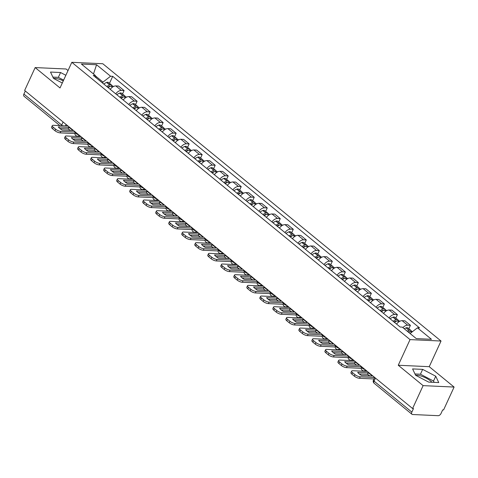 <?xml version="1.0" encoding="UTF-8"?>
<svg xmlns="http://www.w3.org/2000/svg" width="478" height="478" viewBox="0 0 478 478"><rect width="100%" height="100%" fill="white"/><g stroke="black" fill="none" stroke-linecap="round" stroke-linejoin="round"><path stroke-width="0.72" d="M415.609 375.284L428.694 382.113L438.756 382.579L435.739 376.21L422.66 369.375L412.592 368.914L415.609 375.284A10.444 3.4 -155.3 0 1 430.499 380.9A10.444 3.4 -155.3 0 1 431.939 382.263M68.031 70.547L66.149 68.999L35.163 67.577L24.635 90.462L412.586 408.517L423.114 385.632L454.1 387.06L429.238 366.68L441.033 341.035L102.806 63.741L71.82 62.313L410.046 339.607L398.252 365.252L423.114 385.632M454.1 387.06L443.572 409.945L442.67 409.903L441.033 413.47A2.677 1.583 129.3 0 1 438.165 415.687L412.598 414.51A2.677 1.583 129.3 0 1 411.958 414.277L374.166 383.296A2.677 1.583 -50.7 0 1 374.059 381.139L411.851 412.126A2.677 1.583 129.3 0 0 411.958 414.277M53.536 78.434A10.444 3.4 -155.3 0 1 63.287 80.866M35.163 67.577L60.025 87.958L71.82 62.313M59.852 125.6L24.008 96.221A2.677 1.583 -50.7 0 1 23.9 94.064L61.692 125.051A2.677 0.872 24.7 0 0 62.749 125.738M25.304 91.011L23.9 94.064M411.851 412.126L413.488 408.559L412.586 408.517M402.888 327.621A6.16 3.645 -50.7 0 1 407.662 325.189L410.417 325.315L404.914 320.804L402.153 320.678A6.16 3.645 129.3 0 0 396.567 324.084M408.839 328.745L410.417 325.315M389.062 317.93A6.16 3.645 -50.7 0 1 394.649 314.518L397.403 314.649L391.894 310.132L389.14 310.007A6.16 3.645 129.3 0 0 383.553 313.413M395.826 318.073L397.403 314.649M376.043 307.258A6.16 3.645 -50.7 0 1 381.629 303.853L384.39 303.978L378.881 299.461L376.126 299.336A6.16 3.645 129.3 0 0 370.54 302.747M382.812 307.402L384.39 303.978M363.029 296.587A6.16 3.645 -50.7 0 1 368.616 293.181L371.37 293.307L365.867 288.79L363.113 288.664A6.16 3.645 129.3 0 0 357.526 292.076M369.799 296.73L371.37 293.307M350.015 285.916A6.16 3.645 -50.7 0 1 355.602 282.51L358.357 282.635L352.854 278.124L350.093 277.993A6.16 3.645 129.3 0 0 344.507 281.405M356.779 286.065L358.357 282.635M337.002 275.25A6.16 3.645 -50.7 0 1 342.589 271.839L345.343 271.964L339.834 267.453L337.08 267.327A6.16 3.645 129.3 0 0 331.493 270.733M343.766 275.394L345.343 271.964M323.982 264.579A6.16 3.645 -50.7 0 1 329.569 261.167L332.33 261.293L326.821 256.782L324.066 256.656A6.16 3.645 129.3 0 0 318.479 260.062M330.752 264.722L332.33 261.293M310.969 253.908A6.16 3.645 -50.7 0 1 316.555 250.496L319.31 250.627L313.807 246.11L311.053 245.985A6.16 3.645 129.3 0 0 305.466 249.391M317.739 254.051L319.31 250.627M297.955 243.236A6.16 3.645 -50.7 0 1 303.542 239.831L306.296 239.956L300.787 235.439L298.033 235.313A6.16 3.645 129.3 0 0 292.446 238.719M304.719 243.38L306.296 239.956M284.942 232.565A6.16 3.645 -50.7 0 1 290.528 229.159L293.283 229.285L287.774 224.768L285.019 224.642A6.16 3.645 129.3 0 0 279.433 228.054M291.705 232.708L293.283 229.285M271.922 221.894A6.16 3.645 -50.7 0 1 277.509 218.488L280.269 218.613L274.76 214.102L272.006 213.971A6.16 3.645 129.3 0 0 266.419 217.382M278.692 222.043L280.269 218.613M258.909 211.228A6.16 3.645 -50.7 0 1 264.495 207.816L267.25 207.942L261.747 203.431L258.992 203.299A6.16 3.645 129.3 0 0 253.406 206.711M265.672 211.372L267.25 207.942M245.895 200.557A6.16 3.645 -50.7 0 1 251.482 197.145L254.236 197.271L248.727 192.759L245.973 192.634A6.16 3.645 129.3 0 0 240.386 196.04M252.659 200.7L254.236 197.271M232.882 189.886A6.16 3.645 -50.7 0 1 238.468 186.474L241.223 186.605L235.714 182.088L232.959 181.963A6.16 3.645 129.3 0 0 227.373 185.368M239.645 190.029L241.223 186.605M219.862 179.214A6.16 3.645 -50.7 0 1 225.449 175.802L228.203 175.934L222.7 171.417L219.946 171.291A6.16 3.645 129.3 0 0 214.359 174.697M226.632 179.358L228.203 175.934M206.849 168.543A6.16 3.645 -50.7 0 1 212.435 165.137L215.19 165.263L209.687 160.745L206.926 160.62A6.16 3.645 129.3 0 0 201.34 164.032M213.612 168.686L215.19 165.263M193.835 157.871A6.16 3.645 -50.7 0 1 199.422 154.466L202.176 154.591L196.667 150.08L193.913 149.949A6.16 3.645 129.3 0 0 188.326 153.36M200.599 158.021L202.176 154.591M180.821 147.2A6.16 3.645 -50.7 0 1 186.408 143.794L189.163 143.92L183.654 139.409L180.899 139.277A6.16 3.645 129.3 0 0 175.312 142.689M187.585 147.349L189.163 143.92M167.802 136.535A6.16 3.645 -50.7 0 1 173.389 133.123L176.143 133.248L170.64 128.737L167.886 128.612A6.16 3.645 129.3 0 0 162.299 132.018M174.572 136.678L176.143 133.248M154.788 125.863A6.16 3.645 -50.7 0 1 160.375 122.452L163.129 122.583L157.626 118.066L154.866 117.941A6.16 3.645 129.3 0 0 149.279 121.346M161.552 126.007L163.129 122.583M141.775 115.192A6.16 3.645 -50.7 0 1 147.361 111.78L150.116 111.912L144.607 107.395L141.852 107.269A6.16 3.645 129.3 0 0 136.266 110.675M148.538 115.335L150.116 111.912M128.755 104.521A6.16 3.645 -50.7 0 1 134.342 101.115L137.102 101.24L131.593 96.723L128.839 96.598A6.16 3.645 129.3 0 0 123.252 100.01M135.525 104.664L137.102 101.24M115.742 93.849A6.16 3.645 -50.7 0 1 121.328 90.444L124.083 90.569L118.58 86.052L115.825 85.926A6.16 3.645 129.3 0 0 110.239 89.338M122.511 93.993L124.083 90.569M410.076 333.513L417.443 327.812L431.461 339.302L416.284 338.603L402.267 327.113L400.14 327.012L93.288 75.44L95.409 75.536L81.391 64.046L96.568 64.745L110.585 76.235L102.997 82.108L95.558 76.014M417.443 327.812L419.565 327.908L112.712 76.337L110.585 76.235M441.033 341.035L410.046 339.607M429.238 366.68L398.252 365.252M65.856 75.279L60.569 72.525L50.501 72.058L53.518 78.428L62.301 83.011M102.567 83.047L102.997 82.108M109.492 83.327L112.712 76.337M96.102 77.753L95.409 75.536M93.491 73.965L96.568 64.745M434.149 382.364L433.522 381.038L420.437 374.208L414.982 373.957M420.437 374.208L422.66 369.375M433.522 381.038L435.739 376.21M63.634 80.113L58.346 77.352L52.891 77.101M58.346 77.352L60.569 72.525M370.498 374.411A8.299 2.701 -155.3 0 1 372.015 375.971L361.523 375.487A8.299 2.701 24.7 0 1 357.681 372.338L368.18 372.822A8.299 2.701 -155.3 0 1 370.498 374.411M408.612 332.312A10.175 6.023 -50.7 0 1 410.369 331.469L410.518 331.415A3.382 2.002 -50.7 0 1 412.257 331.541L412.43 331.69M411.379 331.248A3.382 2.002 129.3 0 0 410.919 330.447A3.382 2.002 129.3 0 0 409.186 330.322L409.037 330.376A10.175 6.023 129.3 0 0 407.274 331.218M410.919 330.447L407.877 327.95A3.382 2.002 129.3 0 0 406.139 327.824L405.989 327.878A10.175 6.023 129.3 0 0 404.227 328.721M408.254 332.025A8.431 4.995 -50.7 0 1 408.827 331.786L408.977 331.732A1.637 0.968 -50.7 0 1 409.73 331.732M367.307 371.394L352.782 370.725A4.015 1.309 24.7 0 0 351.635 371.101A4.015 1.309 24.7 0 0 352.573 372.655L354.993 374.638A4.015 1.309 24.7 0 0 360.203 376.813L359.516 378.307L373.951 378.97M374.638 377.477L360.203 376.813M368.18 372.822L367.486 374.316A8.299 2.701 -155.3 0 1 369.751 375.863M367.486 374.316L359.259 373.939M359.516 378.307A4.015 1.309 -155.3 0 1 354.306 376.132L354.993 374.638M352.573 372.655L351.886 374.149L354.306 376.132M351.886 374.149A4.015 1.309 -155.3 0 1 350.948 372.595L351.635 371.101M357.478 363.746A8.299 2.701 -155.3 0 1 359.002 365.3L348.504 364.816A8.299 2.701 24.7 0 1 344.668 361.667L355.16 362.151A8.299 2.701 -155.3 0 1 357.478 363.746M394.481 322.375A10.175 6.023 -50.7 0 1 397.355 320.798L397.505 320.744A3.382 2.002 -50.7 0 1 399.238 320.869L399.751 321.288M398.365 320.583A3.382 2.002 129.3 0 0 397.905 319.776A3.382 2.002 129.3 0 0 396.166 319.651L396.023 319.704A10.175 6.023 129.3 0 0 393.143 321.276M397.905 319.776L394.858 317.278A3.382 2.002 129.3 0 0 393.125 317.153L392.976 317.207A10.175 6.023 129.3 0 0 390.102 318.784M394.033 322.011A8.431 4.995 -50.7 0 1 395.814 321.114L395.957 321.061A1.637 0.968 -50.7 0 1 396.716 321.067M354.288 360.723L339.762 360.054A4.015 1.309 24.7 0 0 338.621 360.43A4.015 1.309 24.7 0 0 339.559 361.983L341.979 363.967A4.015 1.309 24.7 0 0 347.189 366.142L346.502 367.636L361.231 368.317M361.625 366.805L347.189 366.142M355.16 362.151L354.473 363.644A8.299 2.701 -155.3 0 1 356.737 365.192M354.473 363.644L346.239 363.268M346.502 367.636A4.015 1.309 -155.3 0 1 341.292 365.461L341.979 363.967M339.559 361.983L338.872 363.477L341.292 365.461M338.872 363.477A4.015 1.309 -155.3 0 1 337.934 361.924L338.621 360.43M344.465 353.075A8.299 2.701 -155.3 0 1 345.982 354.628L335.49 354.144A8.299 2.701 24.7 0 1 331.654 351.001L342.146 351.479A8.299 2.701 -155.3 0 1 344.465 353.075M381.468 311.704A10.175 6.023 -50.7 0 1 384.342 310.132L384.491 310.073A3.382 2.002 -50.7 0 1 386.224 310.204L386.738 310.622M385.346 309.911A3.382 2.002 129.3 0 0 384.892 309.105A3.382 2.002 129.3 0 0 383.153 308.979L383.003 309.033A10.175 6.023 129.3 0 0 380.13 310.61M384.892 309.105L381.844 306.613A3.382 2.002 129.3 0 0 380.112 306.482L379.962 306.541A10.175 6.023 129.3 0 0 377.088 308.113M381.02 311.339A8.431 4.995 -50.7 0 1 382.794 310.449L382.944 310.389A1.637 0.968 -50.7 0 1 383.697 310.395M341.274 350.051L326.749 349.382A4.015 1.309 24.7 0 0 325.602 349.759A4.015 1.309 24.7 0 0 326.54 351.312L328.96 353.296A4.015 1.309 24.7 0 0 334.176 355.471L333.489 356.97L348.217 357.646M348.611 356.14L334.176 355.471M342.146 351.479L341.459 352.979A8.299 2.701 -155.3 0 1 343.724 354.527M341.459 352.979L333.226 352.597M333.489 356.97A4.015 1.309 -155.3 0 1 328.272 354.79L328.96 353.296M326.54 351.312L325.853 352.806L328.272 354.79M325.853 352.806A4.015 1.309 -155.3 0 1 324.915 351.252L325.602 349.759M331.451 342.403A8.299 2.701 -155.3 0 1 332.969 343.957L322.477 343.473A8.299 2.701 24.7 0 1 318.641 340.33L329.133 340.814A8.299 2.701 -155.3 0 1 331.451 342.403M368.448 301.032A10.175 6.023 -50.7 0 1 371.328 299.461L371.472 299.407A3.382 2.002 -50.7 0 1 373.21 299.533L373.718 299.951M372.332 299.24A3.382 2.002 129.3 0 0 371.872 298.439A3.382 2.002 129.3 0 0 370.139 298.308L369.99 298.368A10.175 6.023 129.3 0 0 367.116 299.939M371.872 298.439L368.831 295.942A3.382 2.002 129.3 0 0 367.092 295.816L366.943 295.87A10.175 6.023 129.3 0 0 364.069 297.441M368.006 300.668A8.431 4.995 -50.7 0 1 369.781 299.778L369.93 299.724A1.637 0.968 -50.7 0 1 370.683 299.724M328.261 339.386L313.735 338.717A4.015 1.309 24.7 0 0 312.588 339.087A4.015 1.309 24.7 0 0 313.526 340.641L315.946 342.624A4.015 1.309 24.7 0 0 321.162 344.799L320.469 346.299L335.197 346.974M335.592 345.469L321.162 344.799M329.133 340.814L328.446 342.308A8.299 2.701 -155.3 0 1 330.71 343.855M328.446 342.308L320.212 341.925M320.469 346.299A4.015 1.309 -155.3 0 1 315.259 344.118L315.946 342.624M313.526 340.641L312.839 342.134L315.259 344.118M312.839 342.134A4.015 1.309 -155.3 0 1 311.901 340.581L312.588 339.087M318.438 331.732A8.299 2.701 -155.3 0 1 319.955 333.286L309.463 332.802A8.299 2.701 24.7 0 1 305.621 329.659L316.119 330.143A8.299 2.701 -155.3 0 1 318.438 331.732M355.435 290.361A10.175 6.023 -50.7 0 1 358.309 288.79L358.458 288.736A3.382 2.002 -50.7 0 1 360.197 288.861L360.705 289.28M359.319 288.569A3.382 2.002 129.3 0 0 358.859 287.768A3.382 2.002 129.3 0 0 357.126 287.642L356.976 287.696A10.175 6.023 129.3 0 0 354.102 289.268M358.859 287.768L355.817 285.27A3.382 2.002 129.3 0 0 354.079 285.145L353.929 285.199A10.175 6.023 129.3 0 0 351.055 286.77M354.993 289.997A8.431 4.995 -50.7 0 1 356.767 289.106L356.917 289.053A1.637 0.968 -50.7 0 1 357.669 289.053M315.247 328.715L300.722 328.045A4.015 1.309 24.7 0 0 299.575 328.416A4.015 1.309 24.7 0 0 300.513 329.969L302.933 331.953A4.015 1.309 24.7 0 0 308.143 334.134L307.456 335.628L322.184 336.303M322.578 334.797L308.143 334.134M316.119 330.143L315.426 331.636A8.299 2.701 -155.3 0 1 317.691 333.184M315.426 331.636L307.199 331.254M307.456 335.628A4.015 1.309 -155.3 0 1 302.245 333.453L302.933 331.953M300.513 329.969L299.826 331.469L302.245 333.453M299.826 331.469A4.015 1.309 -155.3 0 1 298.887 329.916L299.575 328.416M305.418 321.061A8.299 2.701 -155.3 0 1 306.942 322.614L296.444 322.136A8.299 2.701 24.7 0 1 292.608 318.987L303.1 319.471A8.299 2.701 -155.3 0 1 305.418 321.061M342.421 279.69A10.175 6.023 -50.7 0 1 345.295 278.118L345.445 278.065A3.382 2.002 -50.7 0 1 347.177 278.19L347.691 278.608M346.305 277.897A3.382 2.002 129.3 0 0 345.845 277.097A3.382 2.002 129.3 0 0 344.106 276.971L343.963 277.025A10.175 6.023 129.3 0 0 341.083 278.596M345.845 277.097L342.798 274.599A3.382 2.002 129.3 0 0 341.065 274.474L340.916 274.527A10.175 6.023 129.3 0 0 338.042 276.099M341.973 279.325A8.431 4.995 -50.7 0 1 343.748 278.435L343.897 278.381A1.637 0.968 -50.7 0 1 344.65 278.381M302.227 318.043L287.702 317.374A4.015 1.309 24.7 0 0 286.561 317.75A4.015 1.309 24.7 0 0 287.499 319.298L289.919 321.282A4.015 1.309 24.7 0 0 295.129 323.463L294.442 324.956L309.17 325.632M309.565 324.126L295.129 323.463M303.1 319.471L302.413 320.965A8.299 2.701 -155.3 0 1 304.677 322.513M302.413 320.965L294.179 320.589M294.442 324.956A4.015 1.309 -155.3 0 1 289.226 322.781L289.919 321.282M287.499 319.298L286.812 320.798L289.226 322.781M286.812 320.798A4.015 1.309 -155.3 0 1 285.868 319.244L286.561 317.75M292.405 310.389A8.299 2.701 -155.3 0 1 293.922 311.949L283.43 311.465A8.299 2.701 24.7 0 1 279.594 308.316L290.086 308.8A8.299 2.701 -155.3 0 1 292.405 310.389M329.408 269.018A10.175 6.023 -50.7 0 1 332.282 267.447L332.431 267.393A3.382 2.002 -50.7 0 1 334.164 267.519L334.672 267.937M333.286 267.226A3.382 2.002 129.3 0 0 332.831 266.425A3.382 2.002 129.3 0 0 331.093 266.3L330.943 266.354A10.175 6.023 129.3 0 0 328.069 267.925M332.831 266.425L329.784 263.928A3.382 2.002 129.3 0 0 328.051 263.802L327.902 263.856A10.175 6.023 129.3 0 0 325.022 265.427M328.96 268.654A8.431 4.995 -50.7 0 1 330.734 267.764L330.884 267.71A1.637 0.968 -50.7 0 1 331.636 267.71M289.214 307.372L274.689 306.703A4.015 1.309 24.7 0 0 273.541 307.079A4.015 1.309 24.7 0 0 274.48 308.633L276.899 310.616A4.015 1.309 24.7 0 0 282.116 312.791L281.428 314.285L296.157 314.966M296.551 313.454L282.116 312.791M290.086 308.8L289.399 310.294A8.299 2.701 -155.3 0 1 291.664 311.841M289.399 310.294L281.166 309.917M281.428 314.285A4.015 1.309 -155.3 0 1 276.212 312.11L276.899 310.616M274.48 308.633L273.792 310.126L276.212 312.11M273.792 310.126A4.015 1.309 -155.3 0 1 272.854 308.573L273.541 307.079M279.391 299.724A8.299 2.701 -155.3 0 1 280.909 301.277L270.417 300.793A8.299 2.701 24.7 0 1 266.575 297.645L277.073 298.129A8.299 2.701 -155.3 0 1 279.391 299.724M316.388 258.353A10.175 6.023 -50.7 0 1 319.262 256.776L319.412 256.722A3.382 2.002 -50.7 0 1 321.15 256.847L321.658 257.266M320.272 256.561A3.382 2.002 129.3 0 0 319.812 255.754A3.382 2.002 129.3 0 0 318.079 255.628L317.93 255.682A10.175 6.023 129.3 0 0 315.056 257.254M319.812 255.754L316.771 253.256A3.382 2.002 129.3 0 0 315.032 253.131L314.882 253.185A10.175 6.023 129.3 0 0 312.009 254.762M315.946 257.983A8.431 4.995 -50.7 0 1 317.721 257.092L317.87 257.039A1.637 0.968 -50.7 0 1 318.623 257.039M276.2 296.701L261.675 296.031A4.015 1.309 24.7 0 0 260.528 296.408A4.015 1.309 24.7 0 0 261.466 297.961L263.886 299.945A4.015 1.309 24.7 0 0 269.102 302.12L268.409 303.614L283.137 304.295M283.532 302.783L269.102 302.12M277.073 298.129L276.386 299.622A8.299 2.701 -155.3 0 1 278.65 301.17M276.386 299.622L268.152 299.246M268.409 303.614A4.015 1.309 -155.3 0 1 263.199 301.439L263.886 299.945M261.466 297.961L260.779 299.455L263.199 301.439M260.779 299.455A4.015 1.309 -155.3 0 1 259.841 297.902L260.528 296.408M266.371 289.053A8.299 2.701 -155.3 0 1 267.895 290.606L257.403 290.122A8.299 2.701 24.7 0 1 253.561 286.979L264.053 287.457A8.299 2.701 -155.3 0 1 266.371 289.053M303.375 247.682A10.175 6.023 -50.7 0 1 306.249 246.11L306.398 246.051A3.382 2.002 -50.7 0 1 308.137 246.182L308.645 246.6M307.258 245.889A3.382 2.002 129.3 0 0 306.798 245.083A3.382 2.002 129.3 0 0 305.066 244.957L304.916 245.011A10.175 6.023 129.3 0 0 302.042 246.588M306.798 245.083L303.751 242.591A3.382 2.002 129.3 0 0 302.018 242.46L301.869 242.519A10.175 6.023 129.3 0 0 298.995 244.091M302.933 247.317A8.431 4.995 -50.7 0 1 304.707 246.427L304.856 246.367A1.637 0.968 -50.7 0 1 305.609 246.373M263.181 286.029L248.662 285.36A4.015 1.309 24.7 0 0 247.514 285.736A4.015 1.309 24.7 0 0 248.452 287.29L250.872 289.274A4.015 1.309 24.7 0 0 256.083 291.449L255.395 292.942L270.124 293.623M270.518 292.118L256.083 291.449M264.053 287.457L263.366 288.957A8.299 2.701 -155.3 0 1 265.631 290.505M263.366 288.957L255.138 288.575M255.395 292.942A4.015 1.309 -155.3 0 1 250.185 290.767L250.872 289.274M248.452 287.29L247.765 288.784L250.185 290.767M247.765 288.784A4.015 1.309 -155.3 0 1 246.827 287.23L247.514 285.736M253.358 278.381A8.299 2.701 -155.3 0 1 254.876 279.935L244.383 279.451A8.299 2.701 24.7 0 1 240.548 276.308L251.04 276.792A8.299 2.701 -155.3 0 1 253.358 278.381M290.361 237.01A10.175 6.023 -50.7 0 1 293.235 235.439L293.384 235.385A3.382 2.002 -50.7 0 1 295.117 235.511L295.631 235.929M294.245 235.218A3.382 2.002 129.3 0 0 293.785 234.417A3.382 2.002 129.3 0 0 292.046 234.286L291.903 234.345A10.175 6.023 129.3 0 0 289.023 235.917M293.785 234.417L290.738 231.92A3.382 2.002 129.3 0 0 289.005 231.794L288.855 231.848A10.175 6.023 129.3 0 0 285.981 233.419M289.913 236.646A8.431 4.995 -50.7 0 1 291.688 235.756L291.837 235.702A1.637 0.968 -50.7 0 1 292.59 235.702M250.167 275.364L235.642 274.695A4.015 1.309 24.7 0 0 234.501 275.065A4.015 1.309 24.7 0 0 235.439 276.619L237.853 278.602A4.015 1.309 24.7 0 0 243.069 280.777L242.382 282.277L257.11 282.952M257.505 281.446L243.069 280.777M251.04 276.792L250.353 278.286A8.299 2.701 -155.3 0 1 252.617 279.833M250.353 278.286L242.119 277.903M242.382 282.277A4.015 1.309 -155.3 0 1 237.166 280.096L237.853 278.602M235.439 276.619L234.746 278.112L237.166 280.096M234.746 278.112A4.015 1.309 -155.3 0 1 233.808 276.559L234.501 275.065M240.344 267.71A8.299 2.701 -155.3 0 1 241.862 269.263L231.37 268.779A8.299 2.701 24.7 0 1 227.534 265.637L238.026 266.121A8.299 2.701 -155.3 0 1 240.344 267.71M277.348 226.339A10.175 6.023 -50.7 0 1 280.222 224.768L280.371 224.714A3.382 2.002 -50.7 0 1 282.104 224.839L282.612 225.258M281.225 224.546A3.382 2.002 129.3 0 0 280.771 223.746A3.382 2.002 129.3 0 0 279.033 223.62L278.883 223.674A10.175 6.023 129.3 0 0 276.009 225.246M280.771 223.746L277.724 221.248A3.382 2.002 129.3 0 0 275.985 221.123L275.842 221.177A10.175 6.023 129.3 0 0 272.962 222.748M276.899 225.975A8.431 4.995 -50.7 0 1 278.674 225.084L278.823 225.03A1.637 0.968 -50.7 0 1 279.576 225.03M237.154 264.692L222.629 264.023A4.015 1.309 24.7 0 0 221.481 264.394A4.015 1.309 24.7 0 0 222.419 265.947L224.839 267.931A4.015 1.309 24.7 0 0 230.055 270.112L229.368 271.606L244.097 272.281M244.491 270.775L230.055 270.112M238.026 266.121L237.339 267.614A8.299 2.701 -155.3 0 1 239.603 269.162M237.339 267.614L229.105 267.232M229.368 271.606A4.015 1.309 -155.3 0 1 224.152 269.425L224.839 267.931M222.419 265.947L221.732 267.441L224.152 269.425M221.732 267.441A4.015 1.309 -155.3 0 1 220.794 265.893L221.481 264.394M227.331 257.039A8.299 2.701 -155.3 0 1 228.848 258.592L218.356 258.114A8.299 2.701 24.7 0 1 214.514 254.965L225.013 255.449A8.299 2.701 -155.3 0 1 227.331 257.039M264.328 215.668A10.175 6.023 -50.7 0 1 267.202 214.096L267.351 214.042A3.382 2.002 -50.7 0 1 269.09 214.168L269.598 214.586M268.212 213.875A3.382 2.002 129.3 0 0 267.752 213.074A3.382 2.002 129.3 0 0 266.019 212.949L265.87 213.003A10.175 6.023 129.3 0 0 262.996 214.574M267.752 213.074L264.71 210.577A3.382 2.002 129.3 0 0 262.972 210.451L262.822 210.505A10.175 6.023 129.3 0 0 259.948 212.077M263.886 215.303A8.431 4.995 -50.7 0 1 265.66 214.413L265.81 214.359A1.637 0.968 -50.7 0 1 266.563 214.359M224.14 254.021L209.615 253.352A4.015 1.309 24.7 0 0 208.468 253.722A4.015 1.309 24.7 0 0 209.406 255.276L211.826 257.26A4.015 1.309 24.7 0 0 217.036 259.44L216.349 260.934L231.077 261.609M231.471 260.104L217.036 259.44M225.013 255.449L224.325 256.943A8.299 2.701 -155.3 0 1 226.59 258.49M224.325 256.943L216.092 256.567M216.349 260.934A4.015 1.309 -155.3 0 1 211.139 258.759L211.826 257.26M209.406 255.276L208.719 256.776L211.139 258.759M208.719 256.776A4.015 1.309 -155.3 0 1 207.781 255.222L208.468 253.722M214.311 246.367A8.299 2.701 -155.3 0 1 215.835 247.927L205.337 247.443A8.299 2.701 24.7 0 1 201.501 244.294L211.993 244.778A8.299 2.701 -155.3 0 1 214.311 246.367M251.314 204.996A10.175 6.023 -50.7 0 1 254.188 203.425L254.338 203.371A3.382 2.002 -50.7 0 1 256.071 203.497L256.584 203.915M255.198 203.204A3.382 2.002 129.3 0 0 254.738 202.403A3.382 2.002 129.3 0 0 253.005 202.278L252.856 202.331A10.175 6.023 129.3 0 0 249.982 203.903M254.738 202.403L251.691 199.906A3.382 2.002 129.3 0 0 249.958 199.78L249.809 199.834A10.175 6.023 129.3 0 0 246.935 201.405M250.866 204.632A8.431 4.995 -50.7 0 1 252.647 203.742L252.79 203.688A1.637 0.968 -50.7 0 1 253.549 203.688M211.121 243.35L196.595 242.681A4.015 1.309 24.7 0 0 195.454 243.057A4.015 1.309 24.7 0 0 196.392 244.611L198.812 246.594A4.015 1.309 24.7 0 0 204.022 248.769L203.335 250.263L218.064 250.944M218.458 249.432L204.022 248.769M211.993 244.778L211.306 246.272A8.299 2.701 -155.3 0 1 213.57 247.819M211.306 246.272L203.078 245.895M203.335 250.263A4.015 1.309 -155.3 0 1 198.125 248.088L198.812 246.594M196.392 244.611L195.705 246.104L198.125 248.088M195.705 246.104A4.015 1.309 -155.3 0 1 194.767 244.551L195.454 243.057M201.298 235.702A8.299 2.701 -155.3 0 1 202.815 237.255L192.323 236.771A8.299 2.701 24.7 0 1 188.487 233.623L198.979 234.106A8.299 2.701 -155.3 0 1 201.298 235.702M238.301 194.331A10.175 6.023 -50.7 0 1 241.175 192.754L241.324 192.7A3.382 2.002 -50.7 0 1 243.057 192.825L243.571 193.243M242.179 192.538A3.382 2.002 129.3 0 0 241.725 191.732A3.382 2.002 129.3 0 0 239.986 191.606L239.837 191.66A10.175 6.023 129.3 0 0 236.963 193.231M241.725 191.732L238.677 189.234A3.382 2.002 129.3 0 0 236.945 189.109L236.795 189.163A10.175 6.023 129.3 0 0 233.921 190.74M237.853 193.96A8.431 4.995 -50.7 0 1 239.627 193.07L239.777 193.016A1.637 0.968 -50.7 0 1 240.53 193.016M198.107 232.678L183.582 232.009A4.015 1.309 24.7 0 0 182.435 232.386A4.015 1.309 24.7 0 0 183.373 233.939L185.793 235.923A4.015 1.309 24.7 0 0 191.009 238.098L190.322 239.592L205.05 240.273M205.444 238.761L191.009 238.098M198.979 234.106L198.292 235.6A8.299 2.701 -155.3 0 1 200.557 237.148M198.292 235.6L190.059 235.224M190.322 239.592A4.015 1.309 -155.3 0 1 185.106 237.417L185.793 235.923M183.373 233.939L182.686 235.433L185.106 237.417M182.686 235.433A4.015 1.309 -155.3 0 1 181.748 233.879L182.435 232.386M188.284 225.03A8.299 2.701 -155.3 0 1 189.802 226.584L179.31 226.1A8.299 2.701 24.7 0 1 175.474 222.951L185.966 223.435A8.299 2.701 -155.3 0 1 188.284 225.03M225.281 183.66A10.175 6.023 -50.7 0 1 228.161 182.088L228.305 182.028A3.382 2.002 -50.7 0 1 230.043 182.16L230.551 182.578M229.165 181.867A3.382 2.002 129.3 0 0 228.711 181.06A3.382 2.002 129.3 0 0 226.972 180.935L226.823 180.989A10.175 6.023 129.3 0 0 223.949 182.566M228.711 181.06L225.664 178.569A3.382 2.002 129.3 0 0 223.925 178.437L223.782 178.497A10.175 6.023 129.3 0 0 220.902 180.069M224.839 183.295A8.431 4.995 -50.7 0 1 226.614 182.405L226.763 182.345A1.637 0.968 -50.7 0 1 227.516 182.351M185.094 222.007L170.568 221.338A4.015 1.309 24.7 0 0 169.421 221.714A4.015 1.309 24.7 0 0 170.359 223.268L172.779 225.252A4.015 1.309 24.7 0 0 177.995 227.426L177.308 228.92L192.031 229.601M192.425 228.09L177.995 227.426M185.966 223.435L185.279 224.935A8.299 2.701 -155.3 0 1 187.543 226.482M185.279 224.935L177.045 224.552M177.308 228.92A4.015 1.309 -155.3 0 1 172.092 226.745L172.779 225.252M170.359 223.268L169.672 224.762L172.092 226.745M169.672 224.762A4.015 1.309 -155.3 0 1 168.734 223.208L169.421 221.714M175.271 214.359A8.299 2.701 -155.3 0 1 176.788 215.913L166.296 215.429A8.299 2.701 24.7 0 1 162.454 212.286L172.952 212.77A8.299 2.701 -155.3 0 1 175.271 214.359M212.268 172.988A10.175 6.023 -50.7 0 1 215.142 171.417L215.291 171.363A3.382 2.002 -50.7 0 1 217.03 171.488L217.538 171.907M216.152 171.196A3.382 2.002 129.3 0 0 215.692 170.395A3.382 2.002 129.3 0 0 213.959 170.264L213.809 170.323A10.175 6.023 129.3 0 0 210.935 171.895M215.692 170.395L212.65 167.898A3.382 2.002 129.3 0 0 210.912 167.772L210.762 167.826A10.175 6.023 129.3 0 0 207.888 169.397M211.826 172.624A8.431 4.995 -50.7 0 1 213.6 171.733L213.75 171.68A1.637 0.968 -50.7 0 1 214.502 171.68M172.08 211.336L157.555 210.673A4.015 1.309 24.7 0 0 156.408 211.043A4.015 1.309 24.7 0 0 157.346 212.596L159.766 214.58A4.015 1.309 24.7 0 0 164.976 216.755L164.289 218.255L179.017 218.93M179.411 217.424L164.976 216.755M172.952 212.77L172.265 214.264A8.299 2.701 -155.3 0 1 174.524 215.811M172.265 214.264L164.032 213.881M164.289 218.255A4.015 1.309 -155.3 0 1 159.078 216.074L159.766 214.58M157.346 212.596L156.659 214.09L159.078 216.074M156.659 214.09A4.015 1.309 -155.3 0 1 155.72 212.537L156.408 211.043M162.251 203.688A8.299 2.701 -155.3 0 1 163.775 205.241L153.277 204.757A8.299 2.701 24.7 0 1 149.441 201.614L159.933 202.098A8.299 2.701 -155.3 0 1 162.251 203.688M199.254 162.317A10.175 6.023 -50.7 0 1 202.128 160.745L202.278 160.692A3.382 2.002 -50.7 0 1 204.01 160.817L204.524 161.235M203.138 160.524A3.382 2.002 129.3 0 0 202.678 159.724A3.382 2.002 129.3 0 0 200.945 159.598L200.796 159.652A10.175 6.023 129.3 0 0 197.922 161.223M202.678 159.724L199.631 157.226A3.382 2.002 129.3 0 0 197.898 157.101L197.749 157.154A10.175 6.023 129.3 0 0 194.875 158.726M198.806 161.952A8.431 4.995 -50.7 0 1 200.587 161.062L200.73 161.008A1.637 0.968 -50.7 0 1 201.489 161.008M159.06 200.67L144.535 200.001A4.015 1.309 24.7 0 0 143.394 200.372A4.015 1.309 24.7 0 0 144.332 201.925L146.752 203.909A4.015 1.309 24.7 0 0 151.962 206.09L151.275 207.583L166.003 208.259M166.398 206.753L151.962 206.09M159.933 202.098L159.246 203.592A8.299 2.701 -155.3 0 1 161.51 205.14M159.246 203.592L151.012 203.21M151.275 207.583A4.015 1.309 -155.3 0 1 146.065 205.403L146.752 203.909M144.332 201.925L143.645 203.419L146.065 205.403M143.645 203.419A4.015 1.309 -155.3 0 1 142.707 201.865L143.394 200.372M149.238 193.016A8.299 2.701 -155.3 0 1 150.755 194.57L140.263 194.092A8.299 2.701 24.7 0 1 136.427 190.943L146.919 191.427A8.299 2.701 -155.3 0 1 149.238 193.016M186.241 151.646A10.175 6.023 -50.7 0 1 189.115 150.074L189.264 150.02A3.382 2.002 -50.7 0 1 190.997 150.146L191.511 150.564M190.119 149.853A3.382 2.002 129.3 0 0 189.664 149.052A3.382 2.002 129.3 0 0 187.926 148.927L187.776 148.981A10.175 6.023 129.3 0 0 184.902 150.552M189.664 149.052L186.617 146.555A3.382 2.002 129.3 0 0 184.884 146.429L184.735 146.483A10.175 6.023 129.3 0 0 181.861 148.055M185.793 151.281A8.431 4.995 -50.7 0 1 187.567 150.391L187.717 150.337A1.637 0.968 -50.7 0 1 188.469 150.337M146.047 189.999L131.522 189.33A4.015 1.309 24.7 0 0 130.375 189.7A4.015 1.309 24.7 0 0 131.313 191.254L133.732 193.237A4.015 1.309 24.7 0 0 138.949 195.418L138.262 196.912L152.99 197.587M153.384 196.082L138.949 195.418M146.919 191.427L146.232 192.921A8.299 2.701 -155.3 0 1 148.497 194.468M146.232 192.921L137.999 192.544M138.262 196.912A4.015 1.309 -155.3 0 1 133.045 194.737L133.732 193.237M131.313 191.254L130.625 192.754L133.045 194.737M130.625 192.754A4.015 1.309 -155.3 0 1 129.687 191.2L130.375 189.7M136.224 182.345A8.299 2.701 -155.3 0 1 137.742 183.905L127.25 183.421A8.299 2.701 24.7 0 1 123.414 180.272L133.906 180.756A8.299 2.701 -155.3 0 1 136.224 182.345M173.221 140.974A10.175 6.023 -50.7 0 1 176.101 139.403L176.245 139.349A3.382 2.002 -50.7 0 1 177.983 139.474L178.491 139.893M177.105 139.182A3.382 2.002 129.3 0 0 176.651 138.381A3.382 2.002 129.3 0 0 174.912 138.256L174.763 138.309A10.175 6.023 129.3 0 0 171.889 139.881M176.651 138.381L173.604 135.883A3.382 2.002 129.3 0 0 171.865 135.758L171.716 135.812A10.175 6.023 129.3 0 0 168.842 137.383M172.779 140.61A8.431 4.995 -50.7 0 1 174.554 139.719L174.703 139.666A1.637 0.968 -50.7 0 1 175.456 139.666M133.033 179.328L118.508 178.658A4.015 1.309 24.7 0 0 117.361 179.035A4.015 1.309 24.7 0 0 118.299 180.588L120.719 182.572A4.015 1.309 24.7 0 0 125.935 184.747L125.248 186.241L139.97 186.922M140.365 185.41L125.935 184.747M133.906 180.756L133.219 182.249A8.299 2.701 -155.3 0 1 135.483 183.797M133.219 182.249L124.985 181.873M125.248 186.241A4.015 1.309 -155.3 0 1 120.032 184.066L120.719 182.572M118.299 180.588L117.612 182.082L120.032 184.066M117.612 182.082A4.015 1.309 -155.3 0 1 116.674 180.529L117.361 179.035M123.21 171.68A8.299 2.701 -155.3 0 1 124.728 173.233L114.236 172.749A8.299 2.701 24.7 0 1 110.394 169.6L120.892 170.084A8.299 2.701 -155.3 0 1 123.21 171.68M160.208 130.309A10.175 6.023 -50.7 0 1 163.082 128.731L163.231 128.678A3.382 2.002 -50.7 0 1 164.97 128.803L165.478 129.221M164.091 128.516A3.382 2.002 129.3 0 0 163.631 127.71A3.382 2.002 129.3 0 0 161.899 127.584L161.749 127.638A10.175 6.023 129.3 0 0 158.875 129.209M163.631 127.71L160.59 125.212A3.382 2.002 129.3 0 0 158.851 125.087L158.702 125.14A10.175 6.023 129.3 0 0 155.828 126.718M159.766 129.938A8.431 4.995 -50.7 0 1 161.54 129.048L161.689 128.994A1.637 0.968 -50.7 0 1 162.442 128.994M120.02 168.656L105.495 167.987A4.015 1.309 24.7 0 0 104.347 168.364A4.015 1.309 24.7 0 0 105.285 169.917L107.705 171.901A4.015 1.309 24.7 0 0 112.916 174.076L112.228 175.569L126.957 176.251M127.351 174.739L112.916 174.076M120.892 170.084L120.199 171.578A8.299 2.701 -155.3 0 1 122.464 173.126M120.199 171.578L111.972 171.202M112.228 175.569A4.015 1.309 -155.3 0 1 107.018 173.394L107.705 171.901M105.285 169.917L104.598 171.411L107.018 173.394M104.598 171.411A4.015 1.309 -155.3 0 1 103.66 169.857L104.347 168.364M110.191 161.008A8.299 2.701 -155.3 0 1 111.715 162.562L101.217 162.078A8.299 2.701 24.7 0 1 97.381 158.929L107.873 159.413A8.299 2.701 -155.3 0 1 110.191 161.008M147.194 119.637A10.175 6.023 -50.7 0 1 150.068 118.066L150.217 118.006A3.382 2.002 -50.7 0 1 151.95 118.138L152.464 118.556M151.078 117.845A3.382 2.002 129.3 0 0 150.618 117.038A3.382 2.002 129.3 0 0 148.879 116.913L148.736 116.967A10.175 6.023 129.3 0 0 145.856 118.544M150.618 117.038L147.571 114.547A3.382 2.002 129.3 0 0 145.838 114.415L145.688 114.475A10.175 6.023 129.3 0 0 142.814 116.046M146.746 119.273A8.431 4.995 -50.7 0 1 148.527 118.383L148.67 118.323A1.637 0.968 -50.7 0 1 149.429 118.329M107 157.985L92.475 157.316A4.015 1.309 24.7 0 0 91.334 157.692A4.015 1.309 24.7 0 0 92.272 159.246L94.692 161.229A4.015 1.309 24.7 0 0 99.902 163.404L99.215 164.898L113.943 165.579M114.338 164.068L99.902 163.404M107.873 159.413L107.186 160.913A8.299 2.701 -155.3 0 1 109.45 162.454M107.186 160.913L98.952 160.53M99.215 164.898A4.015 1.309 -155.3 0 1 94.005 162.723L94.692 161.229M92.272 159.246L91.585 160.739L94.005 162.723M91.585 160.739A4.015 1.309 -155.3 0 1 90.647 159.186L91.334 157.692M97.177 150.337A8.299 2.701 -155.3 0 1 98.695 151.89L88.203 151.407A8.299 2.701 24.7 0 1 84.367 148.264L94.859 148.742A8.299 2.701 -155.3 0 1 97.177 150.337M134.181 108.966A10.175 6.023 -50.7 0 1 137.055 107.395L137.204 107.341A3.382 2.002 -50.7 0 1 138.937 107.466L139.451 107.885M138.058 107.174A3.382 2.002 129.3 0 0 137.604 106.373A3.382 2.002 129.3 0 0 135.866 106.241L135.716 106.301A10.175 6.023 129.3 0 0 132.842 107.873M137.604 106.373L134.557 103.875A3.382 2.002 129.3 0 0 132.824 103.744L132.675 103.804A10.175 6.023 129.3 0 0 129.801 105.375M133.732 108.602A8.431 4.995 -50.7 0 1 135.507 107.711L135.656 107.652A1.637 0.968 -50.7 0 1 136.409 107.658M93.987 147.314L79.462 146.65A4.015 1.309 24.7 0 0 78.314 147.021A4.015 1.309 24.7 0 0 79.252 148.574L81.672 150.558A4.015 1.309 24.7 0 0 86.888 152.733L86.201 154.233L100.93 154.908M101.324 153.402L86.888 152.733M94.859 148.742L94.172 150.241A8.299 2.701 -155.3 0 1 96.437 151.789M94.172 150.241L85.938 149.859M86.201 154.233A4.015 1.309 -155.3 0 1 80.985 152.052L81.672 150.558M79.252 148.574L78.565 150.068L80.985 152.052M78.565 150.068A4.015 1.309 -155.3 0 1 77.627 148.515L78.314 147.021M84.164 139.666A8.299 2.701 -155.3 0 1 85.682 141.219L75.189 140.735A8.299 2.701 24.7 0 1 71.353 137.592L81.846 138.076A8.299 2.701 -155.3 0 1 84.164 139.666M121.161 98.295A10.175 6.023 -50.7 0 1 124.041 96.723L124.184 96.67A3.382 2.002 -50.7 0 1 125.923 96.795L126.431 97.213M125.045 96.502A3.382 2.002 129.3 0 0 124.585 95.702A3.382 2.002 129.3 0 0 122.852 95.576L122.703 95.63A10.175 6.023 129.3 0 0 119.829 97.201M124.585 95.702L121.543 93.204A3.382 2.002 129.3 0 0 119.805 93.079L119.655 93.132A10.175 6.023 129.3 0 0 116.781 94.704M120.719 97.93A8.431 4.995 -50.7 0 1 122.493 97.04L122.643 96.986A1.637 0.968 -50.7 0 1 123.396 96.986M80.973 136.648L66.448 135.979A4.015 1.309 24.7 0 0 65.301 136.35A4.015 1.309 24.7 0 0 66.239 137.903L68.659 139.887A4.015 1.309 24.7 0 0 73.875 142.068L73.182 143.561L87.91 144.237M88.305 142.731L73.875 142.068M81.846 138.076L81.158 139.57A8.299 2.701 -155.3 0 1 83.423 141.118M81.158 139.57L72.925 139.188M73.182 143.561A4.015 1.309 -155.3 0 1 67.972 141.38L68.659 139.887M66.239 137.903L65.552 139.397L67.972 141.38M65.552 139.397A4.015 1.309 -155.3 0 1 64.614 137.843L65.301 136.35M71.15 128.994A8.299 2.701 -155.3 0 1 72.668 130.548L62.176 130.07A8.299 2.701 24.7 0 1 58.334 126.921L68.832 127.405A8.299 2.701 -155.3 0 1 71.15 128.994M108.148 87.623A10.175 6.023 -50.7 0 1 111.021 86.052L111.171 85.998A3.382 2.002 -50.7 0 1 112.91 86.124L113.417 86.542M112.031 85.831A3.382 2.002 129.3 0 0 111.571 85.03A3.382 2.002 129.3 0 0 109.838 84.905L109.689 84.959A10.175 6.023 129.3 0 0 106.815 86.53M111.571 85.03L108.53 82.533A3.382 2.002 129.3 0 0 106.791 82.407L106.642 82.461A10.175 6.023 129.3 0 0 103.768 84.032M107.705 87.259A8.431 4.995 -50.7 0 1 109.48 86.369L109.629 86.315A1.637 0.968 -50.7 0 1 110.382 86.315M67.96 125.977L53.434 125.308A4.015 1.309 24.7 0 0 52.287 125.678A4.015 1.309 24.7 0 0 53.225 127.232L55.645 129.215A4.015 1.309 24.7 0 0 60.855 131.396L60.168 132.89L74.897 133.565M75.291 132.059L60.855 131.396M68.832 127.405L68.139 128.899A8.299 2.701 -155.3 0 1 70.403 130.446M68.139 128.899L59.911 128.522M60.168 132.89A4.015 1.309 -155.3 0 1 54.958 130.715L55.645 129.215M53.225 127.232L52.538 128.731L54.958 130.715M52.538 128.731A4.015 1.309 -155.3 0 1 51.6 127.178L52.287 125.678M75.315 132.006L75.142 132.388A2.677 0.872 24.7 0 0 75.769 133.422A2.677 0.872 24.7 0 0 78.727 134.808M88.328 142.677L88.155 143.053A2.677 0.872 24.7 0 0 88.783 144.093A2.677 0.872 24.7 0 0 91.746 145.479M101.348 153.348L101.169 153.725A2.677 0.872 24.7 0 0 101.796 154.764A2.677 0.872 24.7 0 0 104.76 156.145M114.362 164.02L114.188 164.396A2.677 0.872 24.7 0 0 114.81 165.43A2.677 0.872 24.7 0 0 117.773 166.816M127.375 174.691L127.202 175.067A2.677 0.872 24.7 0 0 127.829 176.101A2.677 0.872 24.7 0 0 130.787 177.487M140.389 185.362L140.215 185.739A2.677 0.872 24.7 0 0 140.843 186.773A2.677 0.872 24.7 0 0 143.806 188.159M153.408 196.028L153.235 196.41A2.677 0.872 24.7 0 0 153.856 197.444A2.677 0.872 24.7 0 0 156.82 198.83M166.422 206.699L166.248 207.082A2.677 0.872 24.7 0 0 166.87 208.115A2.677 0.872 24.7 0 0 169.833 209.501M179.435 217.371L179.262 217.747A2.677 0.872 24.7 0 0 179.889 218.787A2.677 0.872 24.7 0 0 182.847 220.167M192.449 228.042L192.276 228.418A2.677 0.872 24.7 0 0 192.903 229.458A2.677 0.872 24.7 0 0 195.866 230.838M205.468 238.713L205.295 239.09A2.677 0.872 24.7 0 0 205.916 240.123A2.677 0.872 24.7 0 0 208.88 241.51M218.482 249.385L218.309 249.761A2.677 0.872 24.7 0 0 218.936 250.795A2.677 0.872 24.7 0 0 221.894 252.181M231.495 260.05L231.322 260.432A2.677 0.872 24.7 0 0 231.95 261.466A2.677 0.872 24.7 0 0 234.907 262.852M244.509 270.721L244.336 271.104A2.677 0.872 24.7 0 0 244.963 272.137A2.677 0.872 24.7 0 0 247.927 273.524M257.528 281.393L257.355 281.769A2.677 0.872 24.7 0 0 257.977 282.809A2.677 0.872 24.7 0 0 260.94 284.195M270.542 292.064L270.369 292.44A2.677 0.872 24.7 0 0 270.996 293.48A2.677 0.872 24.7 0 0 273.954 294.86M283.556 302.735L283.382 303.112A2.677 0.872 24.7 0 0 284.01 304.145A2.677 0.872 24.7 0 0 286.973 305.532M296.575 313.407L296.396 313.783A2.677 0.872 24.7 0 0 297.023 314.817A2.677 0.872 24.7 0 0 299.987 316.203M309.589 324.078L309.415 324.454A2.677 0.872 24.7 0 0 310.037 325.488A2.677 0.872 24.7 0 0 313 326.874M322.602 334.743L322.429 335.126A2.677 0.872 24.7 0 0 323.056 336.159A2.677 0.872 24.7 0 0 326.014 337.546M335.616 345.415L335.442 345.791A2.677 0.872 24.7 0 0 336.07 346.831A2.677 0.872 24.7 0 0 339.033 348.217M348.635 356.086L348.456 356.463A2.677 0.872 24.7 0 0 349.083 357.502A2.677 0.872 24.7 0 0 352.047 358.882M361.649 366.757L361.476 367.134A2.677 0.872 24.7 0 0 362.097 368.168A2.677 0.872 24.7 0 0 365.061 369.554M66.107 124.459L65.462 125.863M128.839 96.598L134.342 101.115M141.852 107.269L147.361 111.78M154.866 117.941L160.375 122.452M167.886 128.612L173.389 133.123M180.899 139.277L186.408 143.794M193.913 149.949L199.422 154.466M206.926 160.62L212.435 165.137M219.946 171.291L225.449 175.802M232.959 181.963L238.468 186.474M245.973 192.634L251.482 197.145M258.992 203.299L264.495 207.816M272.006 213.971L277.509 218.488M285.019 224.642L290.528 229.159M298.033 235.313L303.542 239.831M311.053 245.985L316.555 250.496M324.066 256.656L329.569 261.167M337.08 267.327L342.589 271.839M350.093 277.993L355.602 282.51M363.113 288.664L368.616 293.181M376.126 299.336L381.629 303.853M389.14 310.007L394.649 314.518M402.153 320.678L407.662 325.189M115.825 85.926L121.328 90.444M365.443 369.87A2.677 1.972 92.6 0 1 363.782 370.928L366.913 371.071M352.429 359.199A2.677 1.972 92.6 0 1 350.768 360.257L353.893 360.4M339.416 348.528A2.677 1.972 92.6 0 1 337.755 349.585L340.88 349.729M326.402 337.862A2.677 1.972 92.6 0 1 324.735 338.914L327.866 339.063M313.383 327.191A2.677 1.972 92.6 0 1 311.722 328.249L314.853 328.392M300.369 316.52A2.677 1.972 92.6 0 1 298.708 317.577L301.833 317.721M287.356 305.848A2.677 1.972 92.6 0 1 285.695 306.906L288.82 307.049M274.342 295.177A2.677 1.972 92.6 0 1 272.675 296.235L275.806 296.378M261.323 284.506A2.677 1.972 92.6 0 1 259.662 285.563L262.792 285.707M248.309 273.834A2.677 1.972 92.6 0 1 246.648 274.892L249.773 275.041M235.296 263.169A2.677 1.972 92.6 0 1 233.634 264.226L236.759 264.37M222.282 252.498A2.677 1.972 92.6 0 1 220.615 253.555L223.746 253.699M209.262 241.826A2.677 1.972 92.6 0 1 207.601 242.884L210.732 243.027M196.249 231.155A2.677 1.972 92.6 0 1 194.588 232.212L197.713 232.356M183.235 220.483A2.677 1.972 92.6 0 1 181.574 221.541L184.699 221.684M170.222 209.812A2.677 1.972 92.6 0 1 168.555 210.87L171.686 211.013M157.202 199.147A2.677 1.972 92.6 0 1 155.541 200.204L158.666 200.348M144.189 188.475A2.677 1.972 92.6 0 1 142.528 189.533L145.653 189.676M131.175 177.804A2.677 1.972 92.6 0 1 129.508 178.862L132.639 179.005M118.156 167.133A2.677 1.972 92.6 0 1 116.495 168.19L119.625 168.334M105.142 156.461A2.677 1.972 92.6 0 1 103.481 157.519L106.606 157.662M92.129 145.79A2.677 1.972 92.6 0 1 90.467 146.848L93.592 146.991M79.115 135.125A2.677 1.972 92.6 0 1 77.448 136.176L80.579 136.326M374.662 377.429L373.432 380.106A2.677 0.872 24.7 0 0 374.059 381.139L375.463 378.086M63.102 121.992L61.692 125.051A2.677 1.583 -50.7 0 0 61.477 125.678M410.369 331.469L411.51 332.401M410.518 331.415L411.618 332.318M406.139 327.824L409.186 330.322M405.989 327.878L409.037 330.376M408.451 331.935L408.786 332.21M397.355 320.798L398.724 321.927M397.505 320.744L398.843 321.843M393.125 317.153L396.166 319.651M392.976 317.207L396.023 319.704M395.437 321.27L395.772 321.545M384.342 310.132L385.71 311.256M384.491 310.073L385.824 311.172M380.112 306.482L383.153 308.979M379.962 306.541L383.003 309.033M382.418 310.598L382.753 310.873M371.328 299.461L372.697 300.584M371.472 299.407L372.81 300.501M367.092 295.816L370.139 298.308M366.943 295.87L369.99 298.368M369.404 299.927L369.739 300.202M358.309 288.79L359.683 289.913M358.458 288.736L359.797 289.829M354.079 285.145L357.126 287.642M353.929 285.199L356.976 287.696M356.391 289.256L356.725 289.531M345.295 278.118L346.664 279.242M345.445 278.065L346.783 279.158M341.065 274.474L344.106 276.971M340.916 274.527L343.963 277.025M343.371 278.584L343.712 278.859M332.282 267.447L333.65 268.57M332.431 267.393L333.764 268.493M328.051 263.802L331.093 266.3M327.902 263.856L330.943 266.354M330.358 267.913L330.692 268.188M319.262 256.776L320.636 257.905M319.412 256.722L320.75 257.821M315.032 253.131L318.079 255.628M314.882 253.185L317.93 255.682M317.344 257.242L317.679 257.523M306.249 246.11L307.623 247.234M306.398 246.051L307.736 247.15M302.018 242.46L305.066 244.957M301.869 242.519L304.916 245.011M304.331 246.576L304.665 246.851M293.235 235.439L294.603 236.562M293.384 235.385L294.723 236.479M289.005 231.794L292.046 234.286M288.855 231.848L291.903 234.345M291.311 235.905L291.652 236.18M280.222 224.768L281.59 225.891M280.371 224.714L281.703 225.807M275.985 221.123L279.033 223.62M275.842 221.177L278.883 223.674M278.298 225.234L278.632 225.508M267.202 214.096L268.576 215.22M267.351 214.042L268.69 215.136M262.972 210.451L266.019 212.949M262.822 210.505L265.87 213.003M265.284 214.562L265.619 214.837M254.188 203.425L255.563 204.548M254.338 203.371L255.676 204.47M249.958 199.78L253.005 202.278M249.809 199.834L252.856 202.331M252.27 203.891L252.605 204.166M241.175 192.754L242.543 193.877M241.324 192.7L242.663 193.799M236.945 189.109L239.986 191.606M236.795 189.163L239.837 191.66M239.251 193.22L239.592 193.494M228.161 182.088L229.53 183.211M228.305 182.028L229.643 183.128M223.925 178.437L226.972 180.935M223.782 178.497L226.823 180.989M226.237 182.554L226.572 182.829M215.142 171.417L216.516 172.54M215.291 171.363L216.63 172.456M210.912 167.772L213.959 170.264M210.762 167.826L213.809 170.323M213.224 171.883L213.558 172.158M202.128 160.745L203.497 161.869M202.278 160.692L203.616 161.785M197.898 157.101L200.945 159.598M197.749 157.154L200.796 159.652M200.21 161.211L200.545 161.486M189.115 150.074L190.483 151.197M189.264 150.02L190.603 151.114M184.884 146.429L187.926 148.927M184.735 146.483L187.776 148.981M187.191 150.54L187.525 150.815M176.101 139.403L177.469 140.526M176.245 139.349L177.583 140.448M171.865 135.758L174.912 138.256M171.716 135.812L174.763 138.309M174.177 139.869L174.512 140.144M163.082 128.731L164.456 129.855M163.231 128.678L164.569 129.777M158.851 125.087L161.899 127.584M158.702 125.14L161.749 127.638M161.164 129.197L161.498 129.472M150.068 118.066L151.436 119.189M150.217 118.006L151.556 119.106M145.838 114.415L148.879 116.913M145.688 114.475L148.736 116.967M148.15 118.532L148.485 118.807M137.055 107.395L138.423 108.518M137.204 107.341L138.536 108.434M132.824 103.744L135.866 106.241M132.675 103.804L135.716 106.301M135.131 107.861L135.465 108.136M124.041 96.723L125.409 97.847M124.184 96.67L125.523 97.763M119.805 93.079L122.852 95.576M119.655 93.132L122.703 95.63M122.117 97.189L122.452 97.464M111.021 86.052L112.396 87.175M111.171 85.998L112.509 87.092M106.791 82.407L109.838 84.905M106.642 82.461L109.689 84.959M109.103 86.518L109.438 86.793M361.476 367.134A2.677 2.677 0 0 0 363.782 370.928M348.456 356.463A2.677 2.677 0 0 0 350.768 360.257M335.442 345.791A2.677 2.677 0 0 0 337.755 349.585M322.429 335.126A2.677 2.677 0 0 0 324.735 338.914M309.415 324.454A2.677 2.677 0 0 0 311.722 328.249M296.396 313.783A2.677 2.677 0 0 0 298.708 317.577M283.382 303.112A2.677 2.677 0 0 0 285.695 306.906M270.369 292.44A2.677 2.677 0 0 0 272.675 296.235M257.355 281.769A2.677 2.677 0 0 0 259.662 285.563M244.336 271.104A2.677 2.677 0 0 0 246.648 274.892M231.322 260.432A2.677 2.677 0 0 0 233.634 264.226M218.309 249.761A2.677 2.677 0 0 0 220.615 253.555M205.295 239.09A2.677 2.677 0 0 0 207.601 242.884M192.276 228.418A2.677 2.677 0 0 0 194.588 232.212M179.262 217.747A2.677 2.677 0 0 0 181.574 221.541M166.248 207.082A2.677 2.677 0 0 0 168.555 210.87M153.235 196.41A2.677 2.677 0 0 0 155.541 200.204M140.215 185.739A2.677 2.677 0 0 0 142.528 189.533M127.202 175.067A2.677 2.677 0 0 0 129.508 178.862M114.188 164.396A2.677 2.677 0 0 0 116.495 168.19M101.169 153.725A2.677 2.677 0 0 0 103.481 157.519M88.155 143.053A2.677 2.677 0 0 0 90.467 146.848M75.142 132.388A2.677 2.677 0 0 0 77.448 136.176M373.432 380.106A2.677 2.677 0 0 0 374.166 383.296"/></g></svg>
